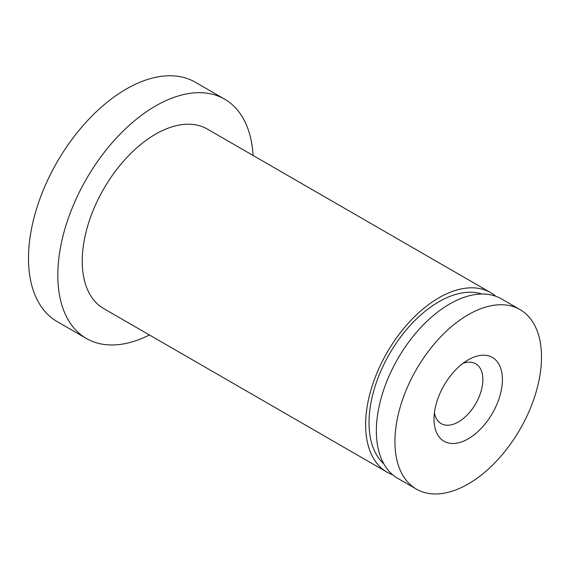 <?xml version="1.0" encoding="UTF-8"?>
<svg xmlns="http://www.w3.org/2000/svg" width="570" height="570" viewBox="0 0 570 570"><rect width="100%" height="100%" fill="white"/><g stroke="black" fill="none" stroke-linecap="round" stroke-linejoin="round"><path stroke-width="0.85" d="M462.918 363.396A34.549 19.943 -60 0 1 475.715 363.795A34.549 19.943 -60 0 1 475.715 403.688A34.549 19.943 -60 0 1 441.173 423.631A34.549 19.943 -60 0 1 434.426 412.744M520.032 309.596L501.472 298.88A103.64 59.836 120 0 0 397.824 358.715A103.64 59.836 120 0 0 397.832 478.394L416.392 489.11A103.64 59.836 120 0 0 496.256 461.344A103.64 59.836 120 0 0 541.5 357.041A103.64 59.836 120 0 0 520.032 309.596A103.64 59.836 120 0 0 416.392 369.431A103.64 59.836 120 0 0 416.392 489.11M495.815 296.257A103.64 59.836 120 0 0 490.72 292.674L207.352 129.069A103.64 59.836 120 0 0 103.704 188.905A103.64 59.836 120 0 0 103.712 308.584L387.08 472.188A103.64 59.836 120 0 0 392.73 474.803M490.72 292.674A103.64 59.836 120 0 0 387.08 352.509A103.64 59.836 120 0 0 387.08 472.188M253.052 155.453A138.189 79.786 120 0 0 224.623 99.151L195.311 82.23A138.189 79.786 120 0 0 57.121 162.008A138.189 79.786 120 0 0 57.121 321.58L86.433 338.502A138.189 79.786 120 0 0 149.411 334.968M224.623 99.151A138.189 79.786 120 0 0 86.433 178.937A138.189 79.786 120 0 0 86.433 338.502M481.921 294.027A98.802 57.043 120 0 0 438.9 301.758A98.802 57.043 120 0 0 376.1 383.325A98.802 57.043 120 0 0 383.852 463.887M434.012 419.1A48.364 27.923 -60 0 1 468.212 359.862A48.364 27.923 -60 0 1 502.412 379.606A48.364 27.923 -60 0 1 468.212 438.843A48.364 27.923 -60 0 1 434.012 419.1"/></g></svg>
